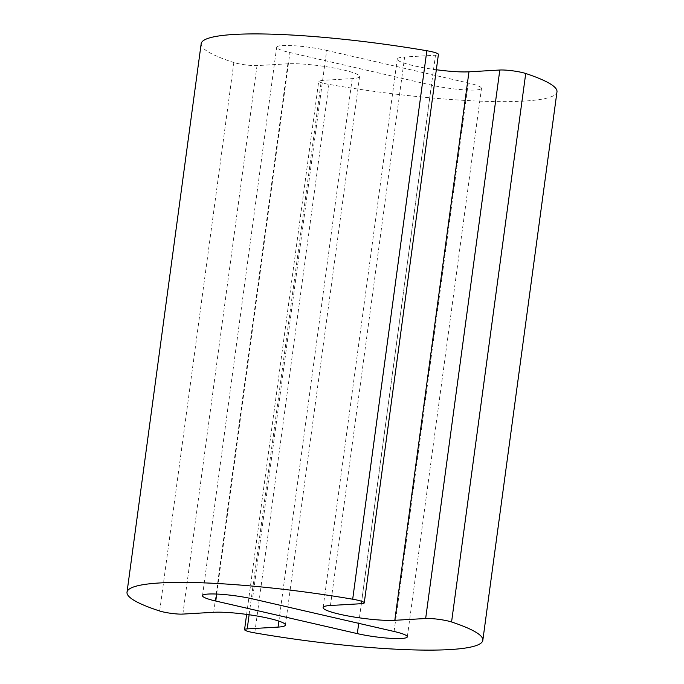 <?xml version="1.0" encoding="UTF-8"?>
<svg xmlns="http://www.w3.org/2000/svg" width="684" height="684" viewBox="0 0 684 684"><rect width="100%" height="100%" fill="white"/><g stroke="black" fill="none" stroke-linecap="round" stroke-linejoin="round"><path stroke-width="0.51" stroke-dasharray="3.42 2.56" d="M201.173 43.716A179.524 24.051 -172.3 0 0 233.851 62.518A14.338 1.924 -172.3 0 0 257.022 65.596L287.87 63.8A39.894 5.344 7.7 0 1 332.45 67.733A39.894 5.344 7.7 0 1 359.579 76.557A39.894 5.344 7.7 0 1 352.217 78.617L321.369 80.413A14.338 1.924 -172.3 0 0 318.727 81.148A14.338 1.924 -172.3 0 0 328.927 84.397A179.524 24.051 -172.3 0 0 556.981 91.827M436.332 69.742A39.894 5.344 7.7 0 1 397.259 59.063A39.894 5.344 7.7 0 1 404.62 57.003L435.469 55.207A15.954 2.138 -172.3 0 0 438.41 54.387M326.678 50.411L468.249 82.995A31.917 4.275 7.7 0 1 481.493 88.339A31.917 4.275 7.7 0 1 464.085 89.809A31.917 4.275 7.7 0 1 431.476 85.132L289.905 52.548A31.917 4.275 7.7 0 1 276.669 47.205A31.917 4.275 7.7 0 1 294.077 45.742A31.917 4.275 7.7 0 1 326.678 50.411L252.524 598.893M213.707 612.291L287.87 63.8M278.875 621.098L352.217 78.617M249.121 614.754L321.369 80.413M254.773 632.888L328.927 84.397M330.457 605.494L404.62 57.003M361.314 603.698L435.469 55.207M159.697 611.009L233.851 62.518M182.859 614.087L257.022 65.596M394.095 631.477L468.249 82.995M358.715 623.338L431.476 85.132M216.691 594.054L289.905 52.548M285.416 625.039L359.579 76.557M246.625 614.403L318.727 81.148M323.104 607.554L397.259 59.063M407.331 636.83L481.493 88.339M202.507 595.696L276.669 47.205"/><path stroke-width="1.03" d="M213.707 612.291A39.894 5.344 7.7 0 1 258.296 616.224A39.894 5.344 7.7 0 1 285.416 625.039A39.894 5.344 7.7 0 1 278.063 627.1L247.206 628.895A14.338 1.924 -172.3 0 0 244.564 629.639A14.338 1.924 -172.3 0 0 254.773 632.888A179.524 24.051 -172.3 0 0 482.827 640.309A179.524 24.051 -172.3 0 0 451.568 621.978A15.954 2.138 -172.3 0 0 425.662 618.507L394.813 620.303A39.894 5.344 7.7 0 1 350.225 616.37A39.894 5.344 7.7 0 1 323.104 607.554A39.894 5.344 7.7 0 1 330.457 605.494L361.314 603.698A15.954 2.138 -172.3 0 0 364.256 602.878A15.954 2.138 -172.3 0 0 352.688 599.218A179.524 24.051 -172.3 0 0 127.019 592.207A179.524 24.051 -172.3 0 0 159.697 611.009A14.338 1.924 -172.3 0 0 182.859 614.087L213.707 612.291M482.827 640.309L556.981 91.827A179.524 24.051 -172.3 0 0 525.722 73.496A15.954 2.138 -172.3 0 0 499.816 70.025L468.967 71.82A39.894 5.344 7.7 0 1 436.332 69.742M364.256 602.878L438.41 54.387A15.954 2.138 -172.3 0 0 426.842 50.736A179.524 24.051 -172.3 0 0 201.173 43.716L127.019 592.207M252.524 598.893L394.095 631.477A31.917 4.275 7.7 0 1 407.331 636.83A31.917 4.275 7.7 0 1 389.923 638.292A31.917 4.275 7.7 0 1 357.322 633.623L215.751 601.039A31.917 4.275 7.7 0 1 202.507 595.696A31.917 4.275 7.7 0 1 219.915 594.225A31.917 4.275 7.7 0 1 252.524 598.893M278.063 627.1L278.875 621.098M247.206 628.895L249.121 614.754M451.568 621.978L525.722 73.496M425.662 618.507L499.816 70.025M394.813 620.303L468.967 71.82M352.688 599.218L426.842 50.736M357.322 633.623L358.715 623.338M215.751 601.039L216.691 594.054M244.564 629.639L246.625 614.403"/></g></svg>
